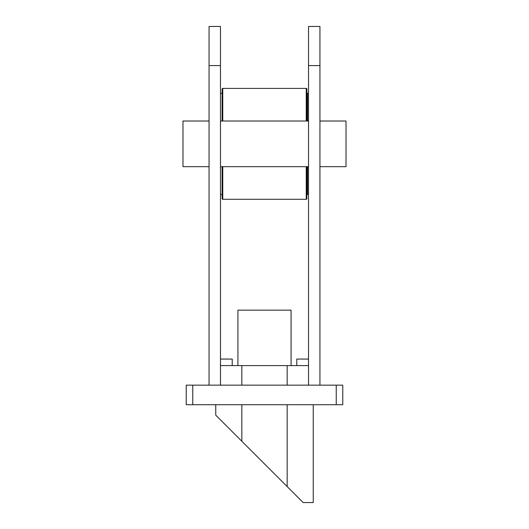 <?xml version="1.0" encoding="UTF-8"?>
<svg xmlns="http://www.w3.org/2000/svg" width="529" height="529" viewBox="0 0 529 529"><rect width="100%" height="100%" fill="white"/><g stroke="black" fill="none" stroke-linecap="round" stroke-linejoin="round"><path stroke-width="0.79" d="M336.239 404.718L336.239 385.158L342.766 385.158L342.766 404.718L186.234 404.718L186.234 385.158L192.761 385.158L192.761 404.718M336.239 385.158L192.761 385.158M220.474 65.583L220.474 385.158L209.061 385.158L209.061 26.45L220.474 26.45L220.474 65.583L209.061 65.583M319.939 65.583L319.939 385.158L308.526 385.158L308.526 26.45L319.939 26.45L319.939 65.583L308.526 65.583M182.974 121.015L209.061 121.015L182.974 121.015L182.974 166.668L209.061 166.668M220.474 166.668L308.526 166.668M319.939 166.668L346.026 166.668L346.026 121.015L319.939 121.015L346.026 121.015M220.474 121.015L308.526 121.015M308.526 365.592L220.474 365.592M313.254 404.718L313.254 502.55L303.143 502.55L215.746 415.159L215.746 404.718M287.161 486.574L287.161 404.718M287.161 385.158L287.161 365.592M241.839 441.246L241.839 404.718M241.839 385.158L241.839 365.592M220.474 359.065L232.218 359.065L232.218 365.592M308.526 359.065L296.782 359.065L296.782 365.592M291.076 365.592L291.076 310.153L237.924 310.153L237.924 365.592M222.107 198.626L222.107 166.668L222.107 198.626A0.655 0.655 0 0 0 222.762 199.281L306.238 199.281A0.655 0.655 0 0 0 306.893 198.626L306.893 166.668M306.238 121.015L306.238 88.409A0.655 0.655 0 0 1 306.893 89.057L306.893 121.015M222.107 89.057L222.107 121.015L222.107 89.057A0.655 0.655 0 0 1 222.762 88.409L222.762 121.015M308.526 93.302L307.547 93.302A0.655 0.655 0 0 1 306.893 92.648M308.526 194.388L307.547 194.388A0.655 0.655 0 0 0 306.893 195.042M306.238 88.409L222.762 88.409M222.107 93.302L220.474 93.302M222.107 194.388L220.474 194.388M306.238 199.281L306.238 166.668M222.762 166.668L222.762 199.281M307.547 93.302L307.547 121.015M307.547 166.668L307.547 194.388"/></g></svg>
